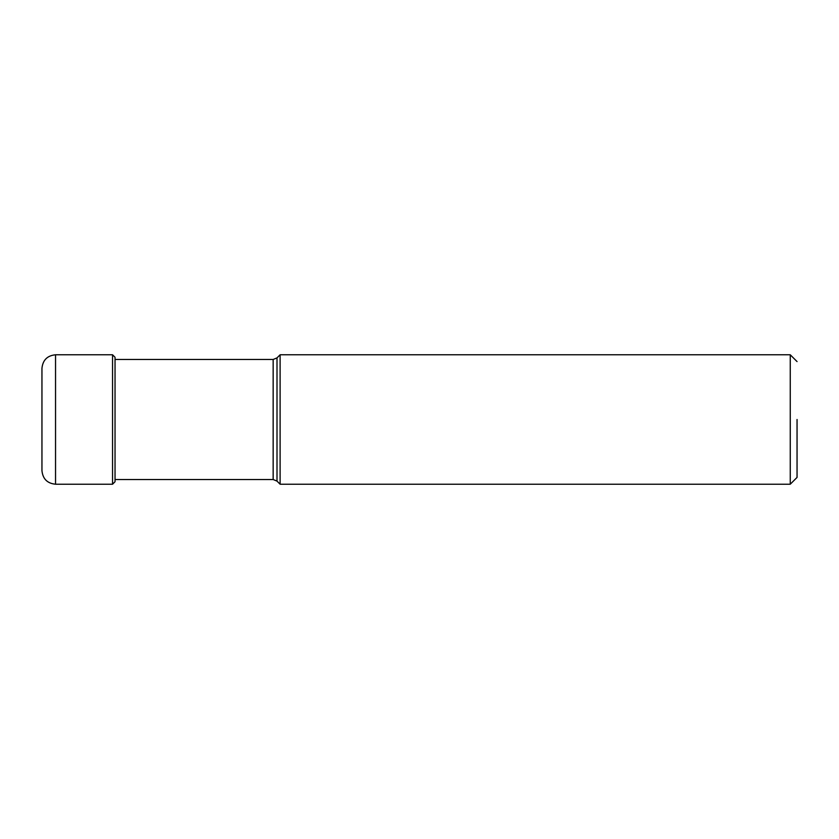 <?xml version="1.0" encoding="UTF-8"?>
<svg xmlns="http://www.w3.org/2000/svg" width="839" height="839" viewBox="0 0 839 839"><rect width="100%" height="100%" fill="white"/><g stroke="black" fill="none" stroke-linecap="round" stroke-linejoin="round"><path stroke-width="1.26" d="M41.95 419.5L41.95 368.373C42.758 360.12 47.288 355.589 55.542 354.782L55.542 484.218C47.288 483.411 42.758 478.88 41.95 470.627L41.95 419.5M273.157 479.52L273.157 359.48L115.037 359.48L115.037 357.267L115.037 481.733L115.037 479.52L273.157 479.52L277.006 481.114L277.006 357.886L280.111 354.782L280.111 484.218L790.254 484.218L790.254 354.782L280.111 354.782M797.05 419.5L797.05 477.422L797.05 419.5M115.037 357.267L112.552 354.782L112.552 484.218L115.037 481.733M112.552 354.782L55.542 354.782M112.552 484.218L55.542 484.218M797.05 477.422L790.254 484.218M797.05 361.578L790.254 354.782M277.006 481.114L280.111 484.218M273.157 359.48L277.006 357.886"/></g></svg>
